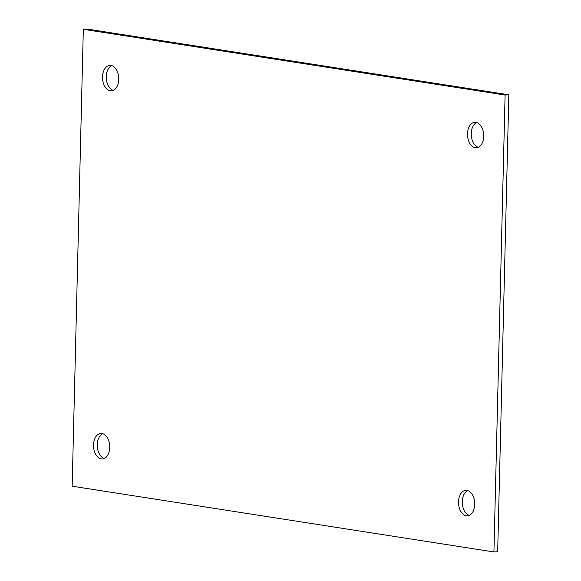 <?xml version="1.0" encoding="UTF-8"?>
<svg xmlns="http://www.w3.org/2000/svg" width="581" height="581" viewBox="0 0 581 581"><rect width="100%" height="100%" fill="white"/><g stroke="black" fill="none" stroke-linecap="round" stroke-linejoin="round"><path stroke-width="0.87" d="M505.1 95.037L493.93 551.95L497.677 551.703L508.84 94.797L87.07 29.05L83.323 29.297L505.1 95.037L508.84 94.797M469.303 515.376A12.767 8.09 86.3 0 1 462.265 501.592A12.767 8.09 86.3 0 1 467.698 490.582M104.311 458.482A12.767 8.09 86.3 0 1 97.267 444.697A12.767 8.09 86.3 0 1 102.699 433.687M113.302 90.418A12.767 8.09 86.3 0 1 106.265 76.634A12.767 8.09 86.3 0 1 111.697 65.624M478.301 147.313A12.767 8.09 86.3 0 1 471.256 133.528A12.767 8.09 86.3 0 1 476.689 122.518M493.93 551.95L72.16 486.203L83.323 29.297M458.518 501.839A12.767 8.09 86.3 0 1 465.795 490.357A12.767 8.09 86.3 0 1 474.699 502.58A12.767 8.09 86.3 0 1 467.458 515.848A12.767 8.09 86.3 0 1 458.518 501.839M93.519 444.944A12.767 8.09 86.3 0 1 100.803 433.462A12.767 8.09 86.3 0 1 109.707 445.685A12.767 8.09 86.3 0 1 102.459 458.954A12.767 8.09 86.3 0 1 93.519 444.944M102.517 76.874A12.767 8.09 86.3 0 1 109.802 65.399A12.767 8.09 86.3 0 1 118.698 77.614A12.767 8.09 86.3 0 1 111.458 90.883A12.767 8.09 86.3 0 1 102.517 76.874M467.509 133.775A12.767 8.09 86.3 0 1 474.793 122.293A12.767 8.09 86.3 0 1 483.697 134.509A12.767 8.09 86.3 0 1 476.449 147.777A12.767 8.09 86.3 0 1 467.509 133.775"/></g></svg>
